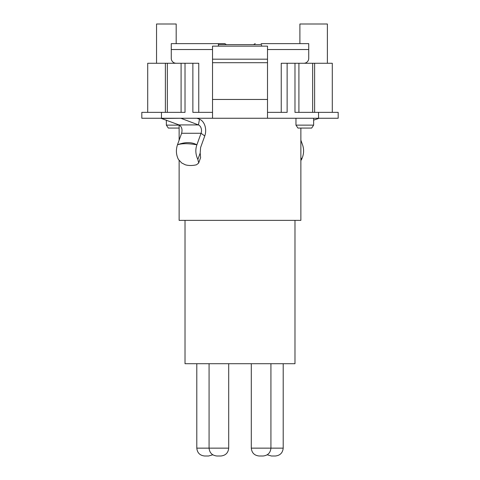 <?xml version="1.0" encoding="UTF-8"?>
<svg xmlns="http://www.w3.org/2000/svg" width="480" height="480" viewBox="0 0 480 480"><rect width="100%" height="100%" fill="white"/><g stroke="black" fill="none" stroke-linecap="round" stroke-linejoin="round"><path stroke-width="0.72" d="M198.762 63.27L198.762 112.362L198.762 63.27L147.708 63.27L147.708 112.362M332.292 112.362L332.292 63.27L281.238 63.27L281.238 112.362L281.238 63.27M261.6 45.36L261.6 46.146M303.816 63.27A4.908 4.908 0 0 0 308.73 58.362L308.73 43.638L261.6 43.638M176.184 63.27A4.908 4.908 0 0 1 171.27 58.362L171.27 43.638L218.4 43.638L218.4 46.146M212.526 62.694L212.526 46.146L267.51 46.146L267.51 99.462L212.526 99.462L212.526 62.694L267.51 62.694M192.87 63.27L192.87 112.362L212.526 112.362L212.526 118.254L212.526 99.462M267.51 112.362L287.13 112.362L287.13 63.27M294.984 63.27L294.984 112.362L338.184 112.362L338.184 118.254L212.526 118.254L267.51 118.254L267.51 99.462M165.384 63.27L165.384 112.362L141.816 112.362L141.816 118.254L212.526 118.254M198.678 162.954L197.862 159.444C195.546 154.494 195.222 149.616 196.896 144.81L201.054 133.278L181.614 133.278L177.462 144.81C181.872 143.322 188.352 143.322 196.896 144.81C191.472 141.888 184.992 141.888 177.462 144.81C175.788 149.946 176.112 154.824 178.422 159.444L181.68 162.954L185.328 164.802C188.694 165.744 192.396 165.744 196.44 164.802L198.618 163.14L200.544 157.812M204.762 135.954L201.054 133.278A5.892 4.164 90 0 0 198.42 124.914L199.5 119.226A11.784 8.334 -90 0 1 204.762 135.954L200.61 147.486L200.178 153.006L200.598 157.626M200.466 157.998L200.598 157.638M300.87 160.524L301.578 159.444C303.894 154.494 304.218 149.616 302.538 144.81L300.87 140.178M181.614 133.278C182.598 129.318 181.722 126.528 178.98 124.914L160.854 118.254M178.98 124.914L198.42 124.914L181.374 118.458A5.892 4.164 90 0 0 180.294 118.254M199.5 119.226L196.938 118.254M313.638 120.132L319.146 118.254M165.384 112.362L185.016 112.362L185.016 63.27M314.04 112.362L314.616 112.362L314.616 63.27M226.482 44.616L224.784 43.638L218.4 43.638M228.708 363.708L228.708 448.146C228.21 452.88 225.594 455.502 220.854 456L216.93 456C212.19 455.502 209.574 452.88 209.07 448.146L196.8 448.146C197.298 452.88 199.92 455.502 204.654 456L208.584 456L212.754 454.8M209.07 363.708L209.07 448.146L228.708 448.146M261.108 43.638L267 43.638M270.93 363.708L270.93 448.146C270.426 452.88 267.81 455.502 263.07 456L259.146 456C254.406 455.502 251.79 452.88 251.292 448.146L251.292 363.708M283.2 363.708L283.2 448.146C282.702 452.88 280.08 455.502 275.346 456L271.416 456L267.246 454.8M196.8 363.708L196.8 448.146M185.016 220.362L185.016 363.708L294.984 363.708L294.984 220.362M300.87 128.07L300.87 220.362L179.13 220.362L179.13 160.524M179.13 124.974L179.13 140.178M179.13 128.07L168.33 128.07L166.362 125.13L179.13 125.13M166.362 120.132L166.362 125.13M297.93 128.07L295.962 125.13L313.638 125.13L311.67 128.07L297.93 128.07M295.962 118.254L295.962 125.13M313.638 118.254L313.638 125.13M261.6 44.616L218.4 44.616M298.908 112.362L298.908 63.27M181.092 63.27L181.092 112.362M299.892 43.638L299.892 24L327.384 24L327.384 63.27M156.546 63.27L156.546 24L176.184 24L176.184 43.638M308.73 49.53L267.51 49.53M212.526 49.53L171.27 49.53M212.526 59.19L267.51 59.19M161.454 112.362L161.454 118.254M197.862 159.444L200.178 153.006M300.87 157.482L301.578 159.444M181.41 118.254L161.934 118.458M318.546 112.362L318.546 118.254M283.2 448.146L251.292 448.146M312.654 63.27L312.654 112.362M167.346 63.27L167.346 112.362M253.518 44.616L255.216 43.638"/></g></svg>
